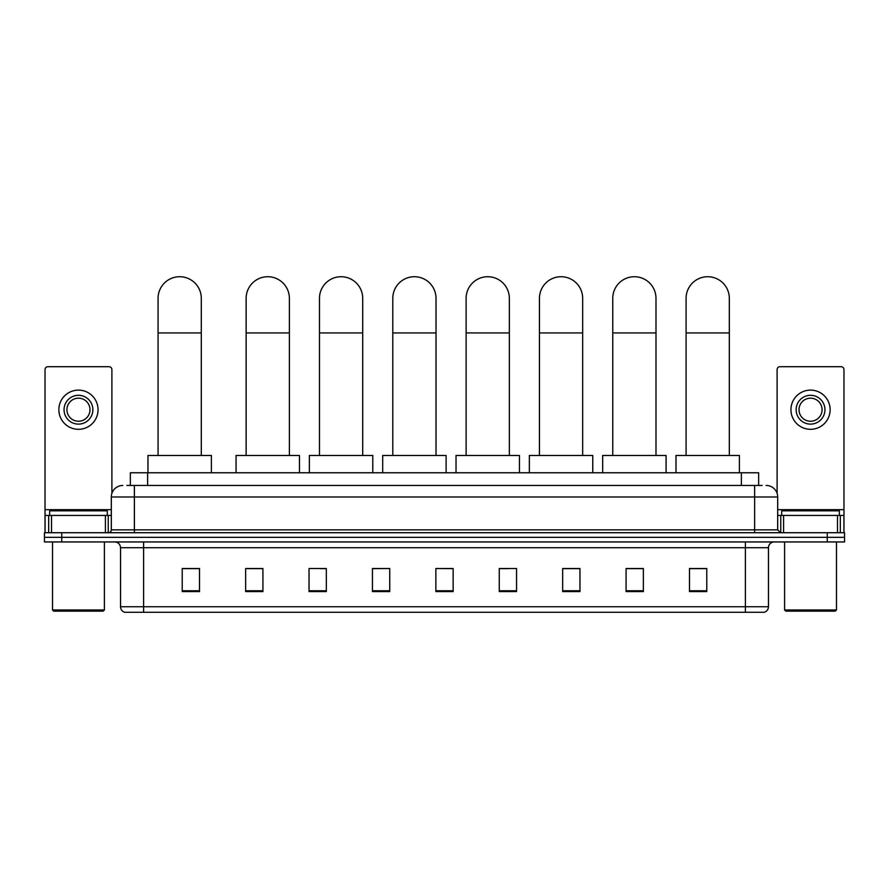 <?xml version="1.0" encoding="UTF-8"?>
<svg xmlns="http://www.w3.org/2000/svg" width="889" height="889" viewBox="0 0 889 889"><rect width="100%" height="100%" fill="white"/><g stroke="black" fill="none" stroke-linecap="round" stroke-linejoin="round"><path stroke-width="1.33" d="M130.35 485.461L130.35 472.77L758.65 472.77L758.65 485.461M127.149 485.461L762.117 485.461M126.883 485.461L134.372 485.461L134.372 496.984L111.314 496.984L111.314 529.844A2.878 2.878 0 0 1 108.436 532.722M122.849 485.461A11.524 11.524 0 0 0 111.314 496.984M766.151 485.461A11.524 11.524 0 0 1 777.686 496.984L777.686 529.844L780.564 532.722M61.741 532.722L44.45 532.722L44.45 537.334L61.741 537.334L44.45 537.334L44.45 541.946L61.741 541.946L61.741 537.334L827.259 537.334L61.741 537.334L61.741 532.722L827.259 532.722L827.259 537.334L844.55 537.334L827.259 537.334L827.259 541.946L61.741 541.946M827.259 541.946L844.55 541.946L844.55 532.722L827.259 532.722M768.463 606.743C768.296 609.498 766.918 611.343 764.307 612.277L745.404 612.277L745.404 606.743L768.463 606.743L768.463 547.713A5.767 5.767 0 0 1 774.219 541.946M745.404 612.277L124.693 612.277A5.767 5.767 0 0 1 120.537 606.743L120.537 547.713C120.204 544.212 118.281 542.29 114.781 541.946M706.777 591.574L706.777 568.516L689.486 568.516L689.486 591.574L706.777 591.574M643.369 591.574L643.369 568.516L626.078 568.516L626.078 591.574L643.369 591.574M579.961 591.574L579.961 568.516L562.67 568.516L562.67 591.574L579.961 591.574M516.553 591.574L516.553 568.516L499.262 568.516L499.262 591.574L516.553 591.574M199.514 591.574L199.514 568.516L182.223 568.516L182.223 591.574L199.514 591.574M262.922 591.574L262.922 568.516L245.631 568.516L245.631 591.574L262.922 591.574M326.33 591.574L326.33 568.516L309.039 568.516L309.039 591.574L326.33 591.574M389.738 591.574L389.738 568.516L372.447 568.516L372.447 591.574L389.738 591.574M453.146 591.574L453.146 568.516L435.854 568.516L435.854 591.574L453.146 591.574M389.738 568.516L372.447 568.638L389.738 568.516M320.34 568.638L326.33 568.638M247.009 568.638L262.922 568.638M499.262 568.638L508.486 568.638M435.854 568.516L453.146 568.638L435.854 568.516M199.514 568.638L182.223 568.638M579.961 568.638L562.67 568.638M643.369 568.638L626.078 568.638M706.777 568.638L689.486 568.638M105.413 532.722L105.413 515.431L51.506 515.431L51.506 532.722M111.892 493.384L111.892 369.591A2.878 2.878 0 0 0 109.014 366.713L47.906 366.713A2.878 2.878 0 0 0 45.028 369.591L45.028 515.431L51.506 515.431M105.413 515.431L111.314 515.431M45.028 532.722L45.028 515.431M78.465 395.305A14.413 14.413 0 0 0 64.052 409.707A14.413 14.413 0 0 0 78.465 424.12A14.413 14.413 0 0 0 92.867 409.707A14.413 14.413 0 0 0 78.465 395.305M78.465 398.183A11.524 11.524 0 0 0 66.931 409.707A11.524 11.524 0 0 0 78.465 421.242A11.524 11.524 0 0 0 89.989 409.707A11.524 11.524 0 0 0 78.465 398.183M78.465 429.309A19.602 19.602 0 0 0 98.057 409.707A19.602 19.602 0 0 0 78.465 390.115A19.602 19.602 0 0 0 58.863 409.707A19.602 19.602 0 0 0 78.465 429.309M103.246 611.121L53.673 611.121L52.518 609.965L104.402 609.965L103.246 611.121M52.518 541.946L52.518 609.965M104.402 541.946L104.402 609.965M107.28 515.431L107.28 510.819L49.64 510.819L49.64 515.431M158.064 455.479L158.064 298.348A21.614 21.614 0 0 1 179.678 276.723A21.614 21.614 0 0 1 201.303 298.348A21.614 21.614 0 0 0 179.678 276.723M201.303 455.479L201.303 298.348M211.382 472.77L211.382 455.479L147.974 455.479L147.974 472.77M246.142 455.479L246.142 298.348A21.614 21.614 0 0 1 267.767 276.723A21.614 21.614 0 0 1 289.381 298.348A21.614 21.614 0 0 0 267.767 276.723M289.381 455.479L289.381 298.348M299.471 472.77L299.471 455.479L236.063 455.479L236.063 472.77M319.473 455.479L319.473 298.348A21.614 21.614 0 0 1 341.087 276.723A21.614 21.614 0 0 1 362.701 298.348A21.614 21.614 0 0 0 341.087 276.723M362.701 455.479L362.701 298.348M372.791 472.77L372.791 455.479L309.383 455.479L309.383 472.77M392.794 455.479L392.794 298.348A21.614 21.614 0 0 1 414.407 276.723A21.614 21.614 0 0 1 436.021 298.348A21.614 21.614 0 0 0 414.407 276.723M436.021 455.479L436.021 298.348M446.111 472.77L446.111 455.479L382.703 455.479L382.703 472.77M466.114 455.479L466.114 298.348A21.614 21.614 0 0 1 487.728 276.723A21.614 21.614 0 0 1 509.353 298.348A21.614 21.614 0 0 0 487.728 276.723M509.353 455.479L509.353 298.348M519.443 472.77L519.443 455.479L456.024 455.479L456.024 472.77M539.445 455.479L539.445 298.348A21.614 21.614 0 0 1 561.059 276.723A21.614 21.614 0 0 1 582.673 298.348A21.614 21.614 0 0 0 561.059 276.723M582.673 455.479L582.673 298.348M592.763 472.77L592.763 455.479L529.355 455.479L529.355 472.77M612.765 455.479L612.765 298.348A21.614 21.614 0 0 1 634.379 276.723A21.614 21.614 0 0 1 655.993 298.348A21.614 21.614 0 0 0 634.379 276.723M655.993 455.479L655.993 298.348M666.083 472.77L666.083 455.479L602.675 455.479L602.675 472.77M686.086 455.479L686.086 298.348A21.614 21.614 0 0 1 707.7 276.723A21.614 21.614 0 0 1 729.324 298.348A21.614 21.614 0 0 0 707.7 276.723M729.324 455.479L729.324 298.348M739.404 472.77L739.404 455.479L675.996 455.479L675.996 472.77M837.494 532.722L837.494 515.431L783.587 515.431L783.587 532.722M837.494 515.431L843.972 515.431L843.972 369.591A2.878 2.878 0 0 0 841.094 366.713L779.986 366.713A2.878 2.878 0 0 0 777.108 369.591L777.108 493.384M777.686 515.431L783.587 515.431M843.972 515.431L843.972 532.722M810.535 395.305A14.413 14.413 0 0 0 796.133 409.707A14.413 14.413 0 0 0 810.535 424.12A14.413 14.413 0 0 0 824.948 409.707A14.413 14.413 0 0 0 810.535 395.305M810.535 398.183A11.524 11.524 0 0 0 799.011 409.707A11.524 11.524 0 0 0 810.535 421.242A11.524 11.524 0 0 0 822.069 409.707A11.524 11.524 0 0 0 810.535 398.183M810.535 429.309A19.602 19.602 0 0 0 830.137 409.707A19.602 19.602 0 0 0 810.535 390.115A19.602 19.602 0 0 0 790.943 409.707A19.602 19.602 0 0 0 810.535 429.309M835.327 611.121L785.754 611.121L784.598 609.965L836.482 609.965L835.327 611.121M784.598 541.946L784.598 609.965M836.482 541.946L836.482 609.965M839.36 515.431L839.36 510.819L781.72 510.819L781.72 515.431M147.641 485.461L147.641 472.77M741.359 485.461L741.359 472.77M134.372 532.722L134.372 529.844L777.686 529.844M111.314 529.844L134.372 529.844L134.372 496.984L754.628 496.984L754.628 532.722M777.686 496.984L754.628 496.984L754.628 485.461M745.404 541.946L745.404 547.713L120.537 547.713M768.463 547.713L745.404 547.713L745.404 606.743L143.596 606.743L143.596 612.277M120.537 606.743L143.596 606.743L143.596 541.946M453.146 590.774L435.854 590.774M389.738 590.774L372.447 590.774M326.33 590.774L309.039 590.774M262.922 590.774L245.631 590.774M199.514 590.774L182.223 590.774M516.553 590.774L499.262 590.774M579.961 590.774L562.67 590.774M643.369 590.774L626.078 590.774M706.777 590.774L689.486 590.774M111.314 509.664L45.028 509.664M108.247 515.431L108.247 532.722M45.072 515.431L45.072 532.722M48.673 532.722L48.673 515.431M158.064 332.931L201.303 332.931M246.142 332.931L289.381 332.931M319.473 332.931L362.701 332.931M392.794 332.931L436.021 332.931M466.114 332.931L509.353 332.931M539.445 332.931L582.673 332.931M612.765 332.931L655.993 332.931M686.086 332.931L729.324 332.931M843.972 509.664L777.686 509.664M843.928 532.722L843.928 515.431M840.327 515.431L840.327 532.722M780.753 532.722L780.753 515.431"/></g></svg>
